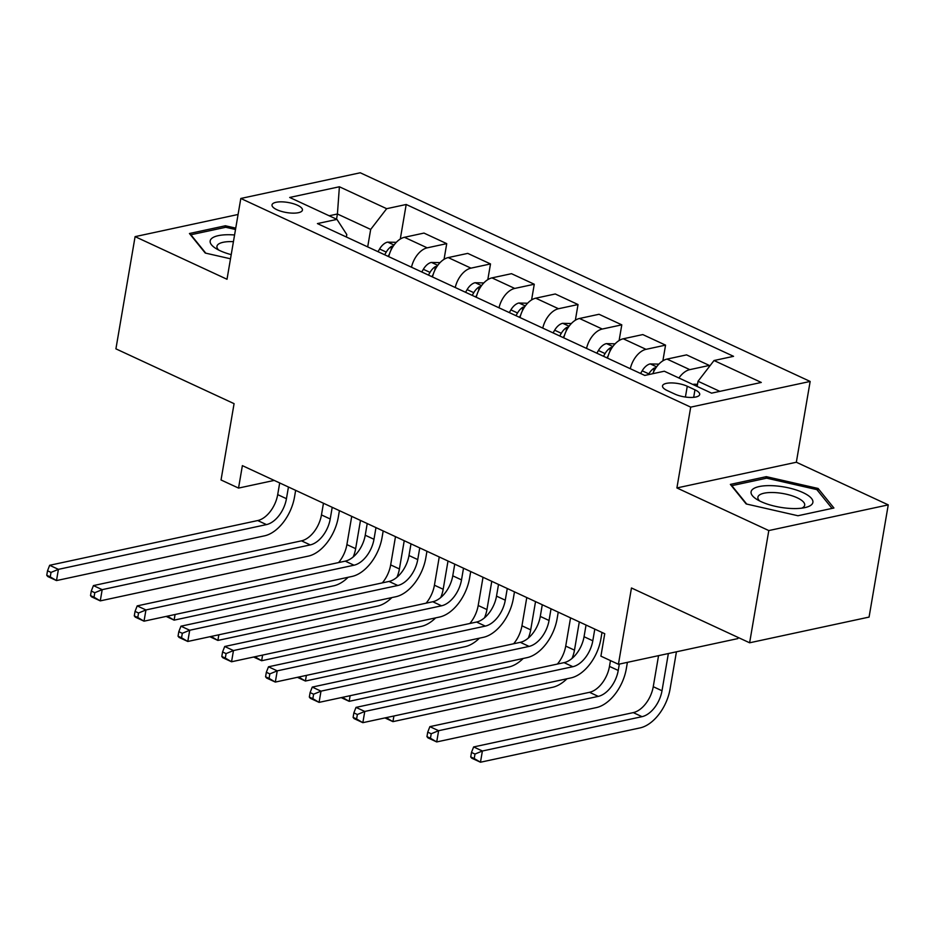 <?xml version="1.0" encoding="UTF-8"?>
<svg xmlns="http://www.w3.org/2000/svg" width="935" height="935" viewBox="0 0 935 935"><rect width="100%" height="100%" fill="white"/><g stroke="black" fill="none" stroke-linecap="round" stroke-linejoin="round"><path stroke-width="1.4" d="M276.889 209.72A15.439 5.096 9.7 0 0 292.947 213.145A15.439 5.096 9.7 0 0 302.437 210.094A15.439 5.096 9.7 0 0 297.552 205.279A15.439 5.096 9.7 0 0 281.505 201.843A15.439 5.096 9.7 0 0 272.015 204.894A15.439 5.096 9.7 0 0 276.889 209.72M810.154 381.445L360.255 172.776L240.809 198.465L690.708 407.134L810.154 381.445L796.339 462.241L676.905 487.941L768.804 530.566L888.25 504.877L796.339 462.241M888.25 504.877L869.071 617.088L749.625 642.789L631.464 587.975L618.421 664.282L737.855 638.593L738.066 637.425M238.074 214.477L135.096 236.637L115.917 348.849L234.077 403.663L221.034 479.971L238.542 488.082L274.224 480.415M768.804 530.566L749.625 642.789M618.421 664.282L600.913 656.16L604.746 633.72L242.375 465.642L238.542 488.082M694.962 389.825L687.26 386.248A14.948 4.932 9.7 0 0 671.716 382.929A14.948 4.932 9.7 0 0 662.518 385.886A14.948 4.932 9.7 0 0 667.239 390.561L674.941 394.126A14.948 4.932 9.7 0 0 690.497 397.445A14.948 4.932 9.7 0 0 699.696 394.5A14.948 4.932 9.7 0 0 694.962 389.825L693.676 397.328M719.833 391.368L698.036 381.258L714.024 360.524L733.554 356.328L406.199 204.484L400.285 239.033M714.024 360.524L761.289 382.45L711.57 393.144L664.306 371.218L644.776 375.426L317.421 223.582L336.951 219.386L289.686 197.46L339.393 186.766L386.669 208.692L406.199 204.484M676.905 487.941L690.708 407.134M135.096 236.637L227.006 279.261L240.809 198.465M336.951 219.386L346.792 234.556L346.371 237.011M336.53 219.187L337.418 213.998L329.167 215.775M697.148 386.459L698.036 381.258M367.689 246.898L370.681 229.426L337.418 213.998L339.393 186.766M678.927 377.997A19.296 11.571 -65.1 0 1 689.796 369.641L709.326 365.433L709.057 366.964M388.738 256.657A19.296 11.571 -65.1 0 1 404.446 237.291L423.976 233.084L446.731 243.638L444.055 259.334M432.496 276.959A19.296 11.571 -65.1 0 1 448.216 257.581L467.745 253.385L490.501 263.939L487.813 279.635M476.266 297.26A19.296 11.571 -65.1 0 1 491.974 277.882L511.503 273.686L534.271 284.24L531.583 299.936M520.024 317.561A19.296 11.571 -65.1 0 1 535.743 298.183L555.273 293.987L578.029 304.541L575.352 320.226M563.793 337.862A19.296 11.571 -65.1 0 1 579.501 318.484L599.031 314.277L621.798 324.842L619.11 340.527M607.551 358.152A19.296 11.571 -65.1 0 1 623.271 338.786L642.801 334.578L665.556 345.132L662.88 360.828M652.805 373.696A19.296 11.571 -65.1 0 1 667.029 359.087L686.571 354.879L709.326 365.433M630.307 368.717A19.296 11.571 -65.1 0 1 646.027 349.339L665.556 345.132M586.549 348.416A19.296 11.571 -65.1 0 1 602.269 329.038L621.798 324.842M542.779 328.115A19.296 11.571 -65.1 0 1 558.499 308.737L578.029 304.541M499.021 307.814A19.296 11.571 -65.1 0 1 514.729 288.436L534.271 284.24M455.251 287.512A19.296 11.571 -65.1 0 1 470.971 268.146L490.501 263.939M411.493 267.211A19.296 11.571 -65.1 0 1 427.201 247.845L446.731 243.638M386.669 208.692L370.681 229.426M818.113 488.467L766.338 476.663L730.364 484.4L746.165 503.942L797.941 515.746L833.915 508.009L818.113 488.467L817.728 490.7M235.749 228.117L225.405 225.767L189.443 233.505L205.244 253.046L230.501 258.796M766.057 478.299L766.338 476.663M225.125 227.404L225.405 225.767M586.046 625.047L584.048 636.723A24.123 14.469 -65.1 0 1 564.074 662.635L356.013 707.386L364.767 711.453L362.85 722.673L570.911 677.922A36.173 21.704 114.9 0 0 600.878 639.049L602 632.446M594.8 629.103L592.802 640.779A24.123 14.469 -65.1 0 1 572.828 666.702L364.767 711.453L357.369 714.504L353.862 712.879L353.103 717.367L356.597 718.992L357.369 714.504M356.597 718.992L362.85 722.673L354.096 718.606L353.103 717.367M356.013 707.386L353.862 712.879M697.522 384.308L693.852 384.227A12.786 7.667 114.9 0 0 692.94 384.507M658.556 655.645L653.249 686.699A24.123 14.469 -65.1 0 1 633.275 712.61L473.636 746.948L482.39 751.004L480.473 762.224L640.101 727.897A36.173 21.704 114.9 0 0 670.068 689.025L676.437 651.8M668.361 653.542L662.003 690.755A24.123 14.469 -65.1 0 1 642.018 716.666L482.39 751.004L474.992 754.054L471.485 752.43L470.726 756.918L474.22 758.542L474.992 754.054M474.22 758.542L480.473 762.224L471.719 758.168L470.726 756.918M473.636 746.948L471.485 752.43M542.277 604.746L540.29 616.422A24.123 14.469 -65.1 0 1 520.304 642.333L312.255 687.085L320.997 691.152L319.08 702.372L527.141 657.621A36.173 21.704 114.9 0 0 557.108 618.748L558.242 612.144M551.031 608.802L549.044 620.478A24.123 14.469 -65.1 0 1 529.058 646.401L320.997 691.152L313.599 694.202L310.104 692.578L309.333 697.066L312.839 698.69L313.599 694.202M312.839 698.69L319.08 702.372L310.326 698.316L309.333 697.066M312.255 687.085L310.104 692.578M498.519 584.445L496.52 596.121A24.123 14.469 -65.1 0 1 476.546 622.044L268.485 666.795L277.239 670.851L275.322 682.071L483.383 637.319A36.173 21.704 114.9 0 0 513.35 598.447L514.472 591.855M507.273 588.512L505.274 600.188A24.123 14.469 -65.1 0 1 485.3 626.099L277.239 670.851L269.841 673.901L266.335 672.277L265.575 676.765L269.07 678.389L269.841 673.901M269.07 678.389L275.322 682.071L266.569 678.015L265.575 676.765M268.485 666.795L266.335 672.277M454.749 564.144L452.762 575.82A24.123 14.469 -65.1 0 1 432.776 601.743L224.716 646.494L233.469 650.55L231.553 661.77L439.614 617.018A36.173 21.704 114.9 0 0 469.58 578.146L470.714 571.554M463.503 568.211L461.516 579.887A24.123 14.469 -65.1 0 1 441.53 605.798L233.469 650.55L226.071 653.6L222.577 651.976L221.805 656.463L225.312 658.088L226.071 653.6M225.312 658.088L231.553 661.77L222.799 657.714L221.805 656.463M224.716 646.494L222.577 651.976M658.871 364.124L650.082 363.925A12.786 7.667 114.9 0 0 642.181 370.798L640.604 373.486M610.473 660.601L609.48 666.398A24.123 14.469 -65.1 0 1 589.506 692.309L429.866 726.647L438.62 730.702L436.703 741.934L596.343 707.596A36.173 21.704 114.9 0 0 626.31 668.724L627.397 662.354M656.043 367.63L654.219 368.086A12.786 7.667 114.9 0 0 648.832 373.883L648.387 374.643M619.321 664.084L618.234 670.453A24.123 14.469 -65.1 0 1 598.26 696.376L438.62 730.702L431.222 733.753L427.727 732.14L426.956 736.628L430.462 738.253L431.222 733.753M430.462 738.253L436.703 741.934L427.95 737.867L426.956 736.628M429.866 726.647L427.727 732.14M615.113 343.835L606.324 343.624A12.786 7.667 114.9 0 0 598.412 350.496L596.846 353.185M612.273 347.329L610.462 347.785A12.786 7.667 114.9 0 0 605.062 353.582L603.496 356.27M606.944 357.871L608.03 356.025A6.51 3.904 -65.1 0 1 608.206 355.744M579.303 621.915L574.476 650.152A24.123 14.469 -65.1 0 1 572.01 658.45M570.549 617.86L565.722 646.097A24.123 14.469 -65.1 0 1 557.4 664.072M386.097 717.671L386.763 717.531M393.904 715.988L392.945 721.633L552.573 687.295A36.173 21.704 114.9 0 0 566.949 678.775M386.693 717.951L392.945 721.633L384.94 717.916M571.343 323.533L562.554 323.323A12.786 7.667 114.9 0 0 554.654 330.195L553.076 332.895M568.515 327.04L566.692 327.484A12.786 7.667 114.9 0 0 561.304 333.281L559.726 335.981M563.186 337.582L564.261 335.723A6.51 3.904 -65.1 0 1 564.436 335.443M535.533 601.614L530.706 629.863A24.123 14.469 -65.1 0 1 528.252 638.149M526.779 597.558L521.952 625.796A24.123 14.469 -65.1 0 1 513.642 643.771M342.327 697.37L343.005 697.229M350.134 695.687L349.176 701.332L508.815 666.994A36.173 21.704 114.9 0 0 523.191 658.474M342.923 697.65L349.176 701.332L341.182 697.615M410.991 543.854L408.992 555.53A24.123 14.469 -65.1 0 1 389.018 581.441L180.958 626.193L189.711 630.248L187.795 641.468L395.856 596.729A36.173 21.704 114.9 0 0 425.822 557.844L426.944 551.253M419.745 547.91L417.746 559.586A24.123 14.469 -65.1 0 1 397.772 585.497L189.711 630.248L182.313 633.299L178.807 631.674L178.047 636.174L181.542 637.787L182.313 633.299M181.542 637.787L187.795 641.468L179.041 637.413L178.047 636.174M180.958 626.193L178.807 631.674M527.574 303.232L518.796 303.022A12.786 7.667 114.9 0 0 510.884 309.894L509.318 312.594M524.745 306.738L522.934 307.183A12.786 7.667 114.9 0 0 517.534 312.98L515.968 315.679M519.416 317.281L520.503 315.434A6.51 3.904 -65.1 0 1 520.678 315.142M491.775 581.325L486.948 609.562A24.123 14.469 -65.1 0 1 484.482 617.86M483.021 577.257L478.194 605.494A24.123 14.469 -65.1 0 1 469.873 623.47M298.569 677.069L299.235 676.928M306.376 675.397L305.406 681.031L465.046 646.693A36.173 21.704 114.9 0 0 479.421 638.173M299.165 677.349L305.406 681.031L297.412 677.326M751.787 490.22A31.358 10.343 9.7 0 0 756.322 499.056A31.358 10.343 9.7 0 0 805.538 507.471A31.358 10.343 9.7 0 0 812.188 503.988A31.358 10.343 9.7 0 0 788.778 487.918A31.358 10.343 9.7 0 0 751.787 490.22M801.751 508.161A23.737 7.831 9.7 0 0 804.147 506.408A23.737 7.831 9.7 0 0 804.684 505.192A23.737 7.831 9.7 0 0 784.523 493.832A23.737 7.831 9.7 0 0 758.425 495.982A23.737 7.831 9.7 0 0 757.888 497.186A23.737 7.831 9.7 0 0 759.664 500.961M746.703 504.058L731.824 485.662L766.677 478.171L816.839 489.601L832.045 508.406M234.568 234.977A31.358 10.343 9.7 0 0 215.401 248.161A31.358 10.343 9.7 0 0 220.076 250.72A31.358 10.343 9.7 0 0 231.214 254.636M233.434 241.662A23.737 7.831 9.7 0 0 216.955 246.291A23.737 7.831 9.7 0 0 218.732 250.066M205.77 253.163L190.892 234.767L225.744 227.275L235.515 229.496M367.221 523.553L365.234 535.229A24.123 14.469 -65.1 0 1 345.249 561.14L137.188 605.892L145.942 609.947L144.025 621.179L352.086 576.428A36.173 21.704 114.9 0 0 382.053 537.555L383.186 530.951M375.975 527.609L373.977 539.285A24.123 14.469 -65.1 0 1 354.003 565.207L145.942 609.947L138.544 613.009L135.049 611.385L134.278 615.873L137.784 617.497L138.544 613.009M137.784 617.497L144.025 621.179L135.271 617.112L134.278 615.873M137.188 605.892L135.049 611.385M323.463 503.252L321.465 514.928A24.123 14.469 -65.1 0 1 301.491 540.839L93.43 585.591L102.184 589.658L100.267 600.878L308.316 556.126A36.173 21.704 114.9 0 0 338.283 517.254L339.417 510.65M332.217 507.308L330.219 518.983A24.123 14.469 -65.1 0 1 310.245 544.906L102.184 589.658L94.786 592.708L91.279 591.084L90.52 595.572L94.014 597.196L94.786 592.708M94.014 597.196L100.267 600.878L91.513 596.81L90.52 595.572M93.43 585.591L91.279 591.084M279.694 482.951L277.695 494.627A24.123 14.469 -65.1 0 1 257.721 520.55L49.66 565.289L58.414 569.357L56.497 580.577L264.558 535.825A36.173 21.704 114.9 0 0 294.525 496.952L295.647 490.349M288.447 487.018L286.449 498.694A24.123 14.469 -65.1 0 1 266.475 524.605L58.414 569.357L51.016 572.407L47.521 570.782L46.75 575.27L50.256 576.895L51.016 572.407M50.256 576.895L56.497 580.577L47.743 576.521L46.75 575.27M49.66 565.289L47.521 570.782M483.816 282.931L475.027 282.721A12.786 7.667 114.9 0 0 467.126 289.593L465.548 292.293M480.976 286.437L479.164 286.881A12.786 7.667 114.9 0 0 473.776 292.678L472.198 295.378M475.658 296.979L476.733 295.133A6.51 3.904 -65.1 0 1 476.908 294.841M448.005 561.023L443.178 589.26A24.123 14.469 -65.1 0 1 440.724 597.558M439.251 556.956L434.424 585.205A24.123 14.469 -65.1 0 1 426.115 603.18M254.799 656.767L255.477 656.627M262.606 655.096L261.648 660.729L421.288 626.392A36.173 21.704 114.9 0 0 435.663 617.871M255.395 657.048L261.648 660.729L253.642 657.024M440.046 262.63L431.269 262.431A12.786 7.667 114.9 0 0 423.356 269.303L421.79 271.991M437.218 266.136L435.406 266.592A12.786 7.667 114.9 0 0 430.007 272.389L428.44 275.077M431.888 276.678L432.975 274.832A6.51 3.904 -65.1 0 1 433.139 274.539M404.236 540.722L399.409 568.959A24.123 14.469 -65.1 0 1 396.954 577.257M395.493 536.655L390.666 564.904A24.123 14.469 -65.1 0 1 382.345 582.879M211.041 636.478L211.707 636.326M218.848 634.795L217.878 640.428L377.518 606.102A36.173 21.704 114.9 0 0 391.894 597.57M211.637 636.747L217.878 640.428L209.884 636.723M396.288 242.329L387.499 242.13A12.786 7.667 114.9 0 0 379.598 249.002L378.02 251.69M393.448 245.835L391.636 246.291A12.786 7.667 114.9 0 0 386.248 252.088L384.671 254.776M388.13 256.377L389.205 254.53A6.51 3.904 -65.1 0 1 389.381 254.25M360.478 520.421L355.651 548.658A24.123 14.469 -65.1 0 1 353.196 556.956M351.724 516.365L346.897 544.602A24.123 14.469 -65.1 0 1 338.587 562.578M167.272 616.177L167.938 616.036M175.079 614.494L174.12 620.139L333.76 585.801A36.173 21.704 114.9 0 0 348.136 577.269M167.868 616.457L174.12 620.139L166.114 616.422M667.029 359.087L689.796 369.641M623.271 338.786L646.027 349.339M579.501 318.484L602.269 329.038M535.743 298.183L558.499 308.737M491.974 277.882L514.729 288.436M448.216 257.581L470.971 268.146M404.446 237.291L427.201 247.845M685.413 397.036L687.26 386.248M592.802 640.779L584.048 636.723M572.828 666.702L564.074 662.635M697.276 385.699L694.097 384.227M662.003 690.755L653.249 686.699M642.018 716.666L633.275 712.61M549.044 620.478L540.29 616.422M529.058 646.401L520.304 642.333M505.274 600.188L496.52 596.121M485.3 626.099L476.546 622.044M461.516 579.887L452.762 575.82M441.53 605.798L432.776 601.743M656.604 366.836L650.339 363.925M648.832 373.883L642.181 370.798M618.234 670.453L609.48 666.398M598.26 696.376L589.506 692.309M653.565 371.955L654.219 368.086M612.846 346.534L606.57 343.624M605.062 353.582L598.412 350.496M574.476 650.152L565.722 646.097M609.795 351.665L610.462 347.785M569.076 326.233L562.812 323.323M561.304 333.281L554.654 330.195M530.706 629.863L521.952 625.796M566.037 331.364L566.692 327.484M417.746 559.586L408.992 555.53M397.772 585.497L389.018 581.441M525.318 305.932L519.042 303.033M517.534 312.98L510.884 309.894M486.948 609.562L478.194 605.494M522.268 311.063L522.934 307.183M373.977 539.285L365.234 535.229M354.003 565.207L345.249 561.14M330.219 518.983L321.465 514.928M310.245 544.906L301.491 540.839M286.449 498.694L277.695 494.627M266.475 524.605L257.721 520.55M481.548 285.642L475.284 282.732M473.776 292.678L467.126 289.593M443.178 589.26L434.424 585.205M478.51 290.762L479.164 286.881M437.779 265.341L431.514 262.431M430.007 272.389L423.356 269.303M399.409 568.959L390.666 564.904M434.74 270.46L435.406 266.592M394.021 245.04L387.756 242.13M386.248 252.088L379.598 249.002M355.651 548.658L346.897 544.602M390.97 250.159L391.636 246.291"/></g></svg>
